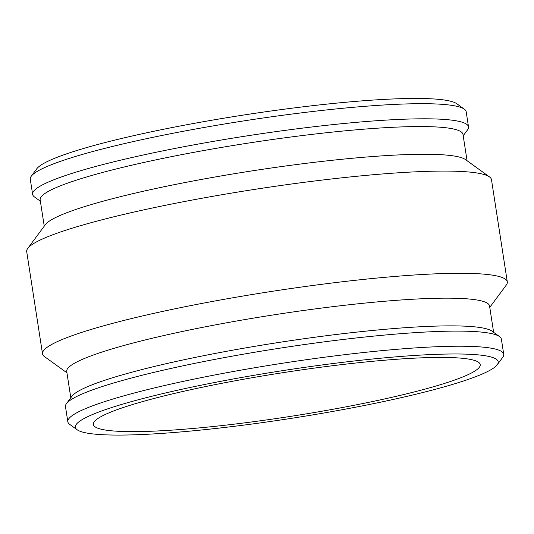 <?xml version="1.0" encoding="UTF-8"?>
<svg xmlns="http://www.w3.org/2000/svg" width="534" height="534" viewBox="0 0 534 534"><rect width="100%" height="100%" fill="white"/><g stroke="black" fill="none" stroke-linecap="round" stroke-linejoin="round"><path stroke-width="0.8" d="M40.377 201.211L34.476 196.953A220.549 24.991 -8.8 0 1 32.621 194.356A220.549 24.991 -8.8 0 1 246.741 135.916A220.549 24.991 -8.8 0 1 468.518 126.878A220.549 24.991 -8.8 0 1 467.53 129.909L463.198 135.756M32.621 194.356L30.278 179.244A220.549 24.991 -8.8 0 1 31.266 176.207A220.549 24.991 -8.8 0 1 244.405 120.804A220.549 24.991 -8.8 0 1 464.32 109.163A220.549 24.991 -8.8 0 1 466.175 111.76L468.518 126.878M77.17 429.777L69.68 424.37A220.549 24.991 -8.8 0 1 67.825 421.773A220.549 24.991 -8.8 0 1 281.952 363.334A220.549 24.991 -8.8 0 1 503.722 354.289A220.549 24.991 -8.8 0 1 502.734 357.326L497.234 364.749A213.927 24.244 -8.8 0 1 211.891 428.902A213.927 24.244 -8.8 0 1 77.17 429.777A213.927 24.244 -8.8 0 1 283.073 370.576A213.927 24.244 -8.8 0 1 497.234 364.749M67.825 421.773L65.482 406.654A220.549 24.991 -8.8 0 1 66.47 403.624A220.549 24.991 -8.8 0 1 279.609 348.221A220.549 24.991 -8.8 0 1 499.524 336.58A220.549 24.991 -8.8 0 1 501.379 339.177L503.722 354.289M218.259 425.978A195.731 22.181 -8.8 0 1 93.35 424.47A195.731 22.181 -8.8 0 1 355.297 363.073A195.731 22.181 -8.8 0 1 480.206 364.582A195.731 22.181 -8.8 0 1 218.259 425.978M66.47 403.624L71.97 396.201A213.927 24.244 -8.8 0 1 278.721 342.468A213.927 24.244 -8.8 0 1 492.034 331.173L499.524 336.58M70.802 397.777L66.73 371.444A213.927 24.244 -8.8 0 1 274.429 314.76A213.927 24.244 -8.8 0 1 489.551 305.989L493.623 332.322M66.937 372.812L44.502 356.612A235.154 26.647 -8.8 0 1 42.52 353.848A235.154 26.647 -8.8 0 1 270.838 291.537A235.154 26.647 -8.8 0 1 507.3 281.899A235.154 26.647 -8.8 0 1 506.245 285.136L489.758 307.357M42.52 353.848L26.7 251.634A235.154 26.647 -8.8 0 1 27.755 248.397A235.154 26.647 -8.8 0 1 255.012 189.33A235.154 26.647 -8.8 0 1 489.498 176.914A235.154 26.647 -8.8 0 1 491.48 179.684L507.3 281.899M27.755 248.397L45.41 224.6A213.927 24.244 -8.8 0 1 252.155 170.867A213.927 24.244 -8.8 0 1 465.468 159.573L489.498 176.914M44.242 226.176L40.163 199.843A213.927 24.244 -8.8 0 1 247.863 143.159A213.927 24.244 -8.8 0 1 462.985 134.381L467.063 160.721M31.266 176.207L36.766 168.784A213.927 24.244 -8.8 0 1 243.511 115.05A213.927 24.244 -8.8 0 1 456.83 103.756L464.32 109.163"/></g></svg>
